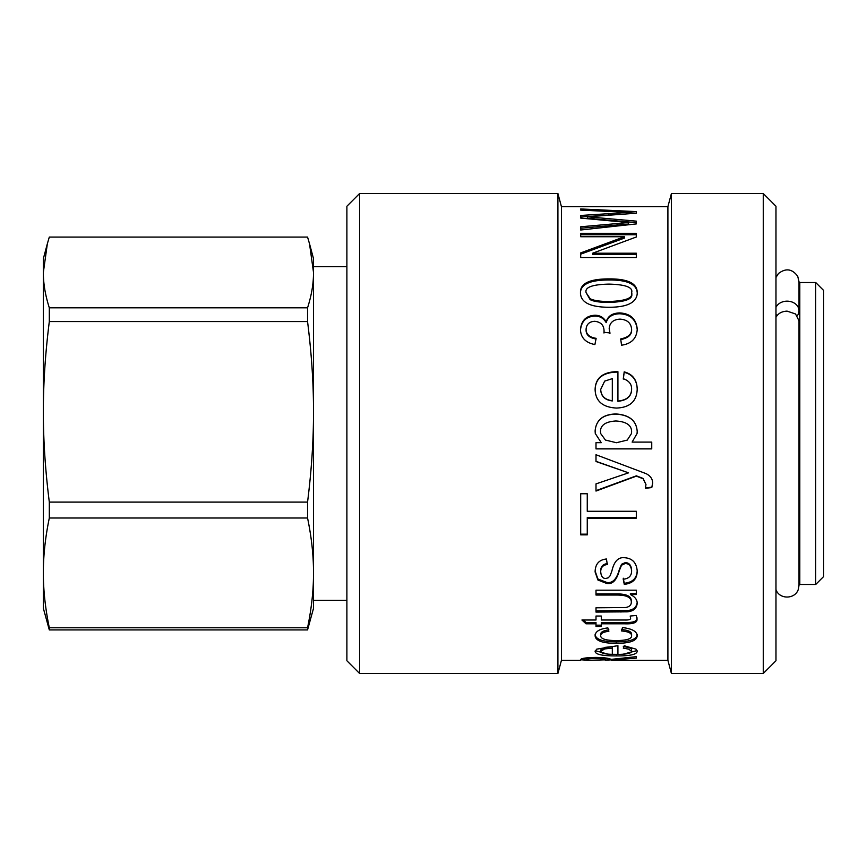 <?xml version="1.0" encoding="UTF-8"?>
<svg xmlns="http://www.w3.org/2000/svg" width="867" height="867" viewBox="0 0 867 867"><rect width="100%" height="100%" fill="white"/><g stroke="black" fill="none" stroke-linecap="round" stroke-linejoin="round"><path stroke-width="1.3" d="M47.349 243.757L49.311 237.07L307.557 237.07L309.519 243.757L313.518 272.444C313.551 283.509 311.567 295.3 307.557 307.807L49.311 307.807C45.301 295.3 43.317 283.509 43.35 272.444L47.349 243.757L43.35 258.691L43.35 608.309L49.311 629.93L307.557 629.93L313.518 608.309L313.518 572.892C313.551 590.08 311.567 608.374 307.557 627.784L307.557 629.93M309.519 243.757L313.518 258.691L313.518 411.836C313.551 440.089 311.567 470.174 307.557 502.091L49.311 502.091C45.301 470.174 43.317 440.089 43.35 411.836C43.317 383.582 45.301 353.498 49.311 321.581L307.557 321.581C311.567 353.498 313.551 383.582 313.518 411.836L313.518 600.365L346.887 600.365M49.311 307.807L49.311 321.581M307.557 307.807L307.557 321.581M307.557 627.784L49.311 627.784C45.301 608.374 43.317 590.08 43.35 572.892C43.317 555.714 45.301 537.41 49.311 518L307.557 518C311.567 537.41 313.551 555.714 313.518 572.892M307.557 502.091L307.557 518M49.311 502.091L49.311 518M49.311 627.784L49.311 629.93M346.887 266.635L313.518 266.635L313.518 272.444M775.976 277.451L778.447 273.538C785.816 267.881 792.243 268.813 797.716 276.313L799.016 281.732L799.016 293.653L799.808 293.653M799.808 282.523L799.808 584.477L815.706 584.477L815.706 282.523L799.808 282.523M815.706 584.477L823.65 576.533L823.65 290.467L815.706 282.523M763.263 673.475L775.976 660.752L775.976 206.248L763.263 193.525L763.263 673.475L671.416 673.475L671.416 193.525L763.263 193.525M671.416 673.475L667.904 660.361L667.904 206.639L671.416 193.525M624.739 657.858L624.739 659.039L636.313 658.129L636.313 656.655L611.007 659.397C609.187 658.205 604.136 657.544 595.867 657.414C585.669 657.63 580.608 658.4 580.695 659.744L580.695 660.361L561.426 660.361L561.426 206.639L557.914 193.525L359.599 193.525L359.599 673.475L557.914 673.475L557.914 193.525M596.713 649.145L617.922 645.677L617.922 654.422C626.917 654.271 631.479 653.241 631.609 651.345L628.705 649.145L623.297 648.137L624.197 645.731L635.999 649.145L637.202 651.345C636.844 654.487 629.941 656.005 616.513 655.918C602.598 655.951 595.466 654.466 595.109 651.453L596.713 649.145M631.523 302.735C626.863 305.758 619.32 307.265 608.883 307.276C589.918 307.156 580.457 302.28 580.478 292.623C580.088 283.487 589.56 278.914 608.883 278.892C627.762 278.762 637.212 283.336 637.245 292.623C637.245 296.85 635.338 300.22 631.523 302.735M637.245 329.2C636.66 338.466 631.425 343.798 621.563 345.196L620.674 338.954C628.196 337.382 631.837 334.12 631.609 329.157C631.013 322.957 627.144 319.62 619.992 319.132C613.251 319.511 609.653 322.687 609.187 328.669L609.945 332.939L603.974 332.299L604.05 331.313C604.093 325.374 601.004 322.036 594.773 321.299C589.354 321.592 586.46 324.258 586.081 329.308C586.059 334.218 589.408 337.23 596.128 338.336L594.892 344.578C585.518 342.671 580.706 337.621 580.478 329.427C581.389 320.476 586.2 315.751 594.892 315.241C599.899 315.23 603.66 317.441 606.174 321.852C607.908 316.011 612.481 313.03 619.872 312.933C630.493 313.561 636.291 318.991 637.245 329.2M651.746 442.094L651.746 448.9L595.997 448.9L595.997 442.679L601.254 442.679L595.282 433.5L595.109 430.986C596.062 420.018 602.966 414.35 615.841 413.96C629.355 414.816 636.476 420.658 637.202 431.495L637.072 433.5L632.119 442.094L651.746 442.094M652.634 483.277L651.789 487.568L645.384 488.305L645.98 484.512L643.097 478.757L636.356 476.135L595.997 491.058L595.997 483.894L628.553 472.84L595.997 461.526L595.997 454.742L646.153 473.675C650.543 475.95 652.71 479.148 652.634 483.277M636.313 511.281L636.313 518.163L587.262 518.163L587.262 534.863L580.695 534.863L580.695 493.757L587.262 493.757L587.262 511.281L636.313 511.281M637.202 571.006C637.169 579.015 632.856 583.448 624.273 584.325L623.221 579.221C628.727 578.701 631.523 575.981 631.609 571.039C631.187 566.043 629.041 563.539 625.172 563.55L621.52 565.208L619.233 570.844C616.632 580.316 612.46 584.521 606.727 583.469L597.905 580.001L595.109 571.982C595.239 564.103 599.01 559.779 606.423 558.998L607.323 564.515C603.02 565.024 600.82 567.386 600.701 571.613C601.059 576.371 602.793 578.647 605.925 578.441L608.298 577.79L610.119 575.753L611.896 571.006C614.053 561.448 618.247 557.015 624.489 557.719C632.292 558.24 636.53 562.672 637.202 571.006M636.313 590.178L636.313 594.534L630.385 594.534C634.937 596.767 637.202 599.682 637.202 603.269C636.714 608.396 633.419 611.246 627.329 611.831L595.997 612.091L595.997 607.8L625.551 607.529C629.279 606.911 631.198 605.188 631.317 602.37C631.479 597.601 626.895 595.163 617.575 595.044L595.997 595.044L595.997 590.178L636.313 590.178M630.504 617.792L630.211 616.036L636.27 615.462L636.866 618.496C637.917 622.387 633.81 624.153 624.533 623.807L601.297 623.807L601.297 626.505L595.997 626.505L595.997 623.807L586.038 623.807L581.92 620.013L595.997 620.013L595.997 616.036L601.297 616.036L601.297 620.013L624.912 620.013C629.247 620.133 631.111 619.385 630.504 617.792L630.472 616.014M631.609 635.749C631.685 633.17 628.337 631.566 621.563 630.959L622.452 627.567C631.978 628.662 636.898 631.382 637.202 635.728C636.963 640.746 629.995 643.292 616.307 643.357C602.5 643.314 595.434 640.756 595.109 635.706C595.293 631.512 599.541 628.911 607.865 627.903L608.883 631.241C603.443 631.967 600.723 633.409 600.701 635.576C600.506 638.806 605.654 640.475 616.134 640.583C626.689 640.475 631.848 638.86 631.609 635.749L631.609 634.33C631.685 631.772 628.337 630.179 621.563 629.572M624.739 659.039L605.242 660.221M586.84 660.221L580.695 659.744M611.603 659.288L611.603 660.361L667.904 660.361M631.609 389.088C631.729 384.179 628.954 380.721 623.297 378.706L624.197 371.867C632.661 374.121 636.996 379.865 637.202 389.088C636.844 401.215 629.941 407.533 616.513 408.064C602.598 407.327 595.466 401.128 595.109 389.467C595.466 378.261 602.457 372.322 616.09 371.661L617.922 371.705L617.922 401.085C626.917 400.131 631.479 396.132 631.609 389.088L631.609 389.402C631.479 396.392 626.917 400.37 617.922 401.302L617.922 401.085M636.313 253.207L636.313 257.564L580.695 257.564L580.695 252.904L624.359 236.745L580.695 236.745L580.695 233.331L636.313 233.331L636.313 236.994L592.649 253.207L636.313 253.207M636.313 221.139L636.313 223.924L580.695 230.004L580.695 226.786L628.553 222.548L580.695 218.105L580.695 215.471L628.553 212.393L580.695 210.117L580.695 208.947L636.313 211.602L636.313 213.217L587.393 216.793L636.313 221.139M667.904 206.639L561.426 206.639M580.478 293.61C580.088 284.539 589.56 279.998 608.883 279.976C627.762 279.846 637.212 284.387 637.245 293.61M586.125 292.688L590.102 299.592C593.494 301.467 599.758 302.41 608.883 302.42C625.638 301.922 633.224 298.985 631.653 293.61L631.653 292.623C633.192 287.345 625.606 284.517 608.883 284.116C592.139 284.495 584.553 287.345 586.125 292.688L590.102 298.649C593.494 300.535 599.758 301.488 608.883 301.488C625.638 300.99 633.224 298.042 631.653 292.623M580.478 330.154C581.389 321.267 586.2 316.574 594.892 316.065C599.899 316.065 603.66 318.254 606.174 322.632C607.908 316.834 612.481 313.876 619.872 313.778C630.493 314.407 636.291 319.793 637.245 329.926M586.081 329.308L586.081 330.045C586.059 334.911 589.408 337.902 596.128 339.008M603.974 333.004L604.05 331.313M609.187 328.669L609.945 333.643M620.674 339.615C628.196 338.054 631.837 334.814 631.609 329.893L631.609 329.157M606.174 322.632L606.174 321.852M637.072 433.5L632.119 442.094M595.109 430.997C596.062 420.116 602.966 414.48 615.841 414.101C629.355 414.946 636.476 420.755 637.202 431.506M601.254 442.679L595.282 433.5M651.746 448.803L595.997 448.803M600.452 431.679L600.636 433.5L605.437 440.057L616.394 442.723L627.231 440.111L631.501 433.5L631.609 432.004C631.729 425.307 626.462 421.633 615.841 420.983C605.567 421.633 600.441 425.188 600.452 431.658L600.636 433.5M631.609 432.015L631.501 433.5M652.634 482.919L651.789 487.568M628.553 472.84L595.997 461.32M645.98 484.512L643.097 478.432L636.356 475.831L595.997 490.657M651.789 487.189L645.384 487.926M587.262 534.159L580.695 534.159M636.313 517.577L587.262 517.577L587.262 518.163M637.202 570.042C637.169 577.996 632.856 582.407 624.273 583.263L624.273 584.325M607.323 563.604C603.02 564.103 600.82 566.454 600.701 570.649L600.701 571.613M631.609 571.039L631.609 570.085C631.187 565.111 629.041 562.629 625.172 562.64L621.52 564.287L619.233 569.879C616.632 579.286 612.46 583.458 606.727 582.418L597.905 578.972L595.109 571.017M624.273 583.263L623.221 578.202M597.905 578.972L597.905 580.001M621.52 564.287L621.52 565.208M631.317 602.37L631.317 601.178C631.479 596.453 626.895 594.025 617.575 593.917L595.997 593.917M637.202 602.077C636.714 607.171 633.419 610 627.329 610.574L595.997 610.834M636.313 593.407L630.385 593.407L630.385 594.534M627.329 610.574L627.329 611.831M595.997 623.807L595.997 622.473L586.038 622.473L583.328 620.013M601.297 625.161L595.997 625.161M636.866 617.206C637.917 621.054 633.81 622.82 624.533 622.473L601.297 622.473L601.297 623.807M586.038 622.473L586.038 623.807M608.883 629.865C603.443 630.569 600.723 632.01 600.701 634.156L600.701 635.576M637.202 634.308C636.963 639.293 629.995 641.818 616.307 641.883C602.5 641.84 595.434 639.304 595.109 634.286M587.143 657.804L586.84 660.361L605.242 659.841C605.068 659.039 601.947 658.595 595.867 658.508C590.232 658.573 587.219 658.974 586.84 659.722M605.242 659.841L604.938 657.88M611.853 659.234L611.853 660.036M631.609 651.345L631.609 649.817C631.729 648.386 628.954 647.324 623.297 646.63M617.922 654.357L612.319 654.314L612.319 648.104L604.646 648.928L600.701 651.431C601.048 653.219 604.917 654.184 612.319 654.336M607.93 654.13L595.282 650.673M637.072 650.564L622.983 654.227M612.319 648.104L612.319 646.598L604.646 647.421L600.701 649.914L600.701 651.431M595.109 389.771C595.466 378.651 602.457 372.756 616.09 372.095L617.922 372.138M623.297 379.096L624.197 372.301C632.661 374.533 636.996 380.245 637.202 389.402M600.701 389.424L600.701 389.727C601.048 396.295 604.917 400.034 612.319 400.933L612.319 378.63L604.646 381.133L600.701 389.424C601.048 396.035 604.917 399.795 612.319 400.706M592.649 253.207L592.649 254.475L636.313 254.475M580.695 234.74L636.313 234.74M580.695 254.161L624.359 238.122L624.359 236.745M587.393 216.793L587.393 218.311L636.313 222.624L636.313 223.924M628.553 212.729L636.313 213.217M580.695 218.105L580.695 216.999L621.01 214.247M580.695 228.238L628.553 224.033L628.553 222.548M593.917 218.809L593.917 217.292M628.553 213.726L628.553 212.393M590.189 206.671L599.292 206.671M611.506 206.682L629.182 206.682M359.599 193.525L346.887 206.248L346.887 660.752L359.599 673.475M775.976 589.549C779.281 599.812 795.603 599.422 798.409 589.007L799.016 585.268L799.016 320.812L795.538 313.973L787.095 311.123C781.806 311.351 778.1 313.421 775.976 317.333M775.976 307.33A11.921 9.635 -0 0 1 789.273 301.315A11.921 9.635 -0 0 1 799.016 310.787A11.921 9.635 -0 0 1 797.282 315.794M776.919 315.794A11.921 9.635 -0 0 1 775.976 314.244M608.883 302.42L608.883 301.488M590.102 299.592L590.102 298.649M608.883 279.976L608.883 278.892M619.872 313.778L619.872 312.933M594.892 316.065L594.892 315.241M606.727 582.418L606.727 583.469M619.233 569.879L619.233 570.844M625.172 562.64L625.172 563.55M617.575 593.917L617.575 595.044M620.967 610.834L620.967 612.091M624.533 622.473L624.533 623.807M616.307 641.883L616.307 643.357M595.867 657.414L595.867 658.508M604.646 647.421L604.646 648.928M616.513 654.357L616.513 655.918M608.84 214.951L608.84 213.401M617.152 224.911L617.152 223.437M799.016 573.347L799.808 573.347M609.577 658.768L605.242 658.768M586.84 658.768L581.79 658.768M561.426 660.361L557.914 673.475M799.016 310.787L799.016 281.732"/></g></svg>

